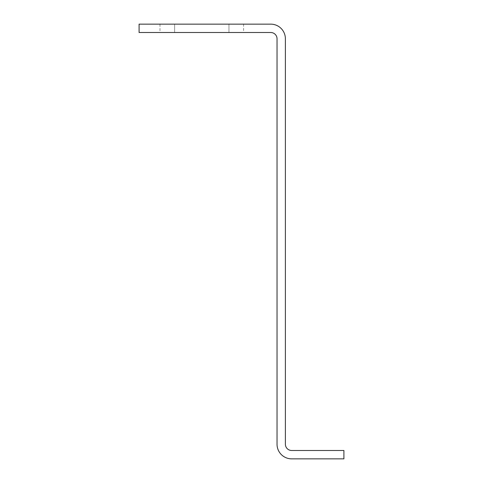 <?xml version="1.0" encoding="UTF-8"?>
<svg xmlns="http://www.w3.org/2000/svg" width="483" height="483" viewBox="0 0 483 483"><rect width="100%" height="100%" fill="white"/><g stroke="black" fill="none" stroke-linecap="round" stroke-linejoin="round"><path stroke-width="0.36" stroke-dasharray="2.42 1.81" d="M243.589 32.512L159.994 32.512L243.589 32.512L243.589 24.15L159.994 24.15L243.589 24.15M277.031 444.221L277.031 38.779A6.267 6.267 0 0 0 270.758 32.512L139.092 32.512L139.092 24.15L270.758 24.15A14.629 14.629 0 0 1 285.387 38.779L285.387 444.221A6.267 6.267 0 0 0 291.66 450.488L343.908 450.488L343.908 458.85L291.66 458.85A14.629 14.629 0 0 1 277.031 444.221M228.96 24.15L228.96 32.512L228.96 24.15M174.623 24.15L174.623 32.512L174.623 24.15M159.994 24.15L159.994 32.512"/><path stroke-width="0.72" d="M277.031 38.779L277.031 444.221A14.629 14.629 0 0 0 291.66 458.85L343.908 458.85L343.908 450.488L291.66 450.488A6.267 6.267 0 0 1 285.387 444.221L285.387 38.779A14.629 14.629 0 0 0 270.758 24.15L139.092 24.15L139.092 32.512L270.758 32.512A6.267 6.267 0 0 1 277.031 38.779"/></g></svg>
